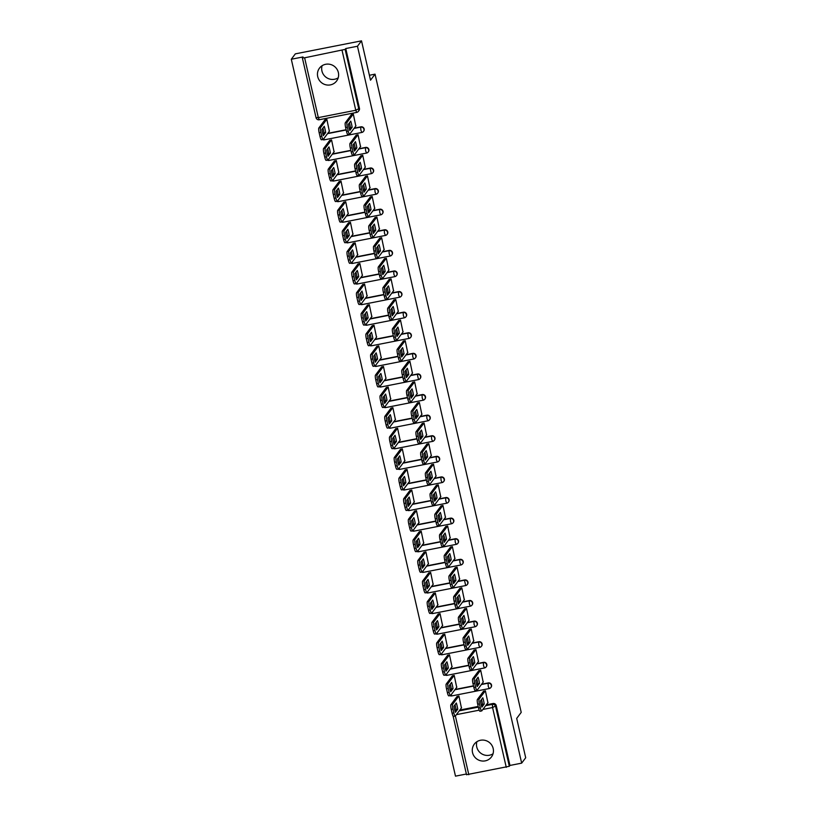 <?xml version="1.0" encoding="UTF-8"?>
<svg xmlns="http://www.w3.org/2000/svg" width="817" height="817" viewBox="0 0 817 817"><rect width="100%" height="100%" fill="white"/><g stroke="black" fill="none" stroke-linecap="round" stroke-linejoin="round"><path stroke-width="1.23" d="M323.736 138.727L324.38 139.819L361.829 132.456A2.747 2.747 0 0 0 363.504 131.414L363.718 131.108A2.747 2.665 -143.1 0 0 360.92 126.829L360.695 127.125A2.747 2.665 36.9 0 1 363.504 131.414A2.747 2.665 36.9 0 1 361.911 132.405L360.9 130.301L360.695 127.125L354.016 128.432M328.454 159.325L329.098 160.418L366.547 153.055A2.747 2.747 0 0 0 368.212 152.003L368.436 151.707A2.747 2.665 -143.1 0 0 365.638 147.417L365.413 147.714A2.747 2.665 36.9 0 1 368.212 152.003A2.747 2.665 36.9 0 1 366.629 153.004L365.618 150.9L365.413 147.714L358.734 149.031M333.173 179.924L333.816 181.006L371.265 173.653A2.747 2.747 0 0 0 372.93 172.601L373.155 172.305A2.747 2.665 -143.1 0 0 370.356 168.016L370.132 168.312A2.747 2.665 36.9 0 1 372.93 172.601A2.747 2.665 36.9 0 1 371.337 173.592L370.132 168.312L363.453 169.63M337.891 200.512L338.534 201.605L375.983 194.242A2.747 2.747 0 0 0 377.648 193.2L377.873 192.904A2.747 2.665 -143.1 0 0 375.074 188.615L374.85 188.911A2.747 2.665 36.9 0 1 377.648 193.2A2.747 2.665 36.9 0 1 376.055 194.191L375.044 192.097L374.85 188.911L368.171 190.228M342.609 221.111L343.252 222.204L380.702 214.84A2.747 2.747 0 0 0 382.366 213.799L382.591 213.492A2.747 2.665 -143.1 0 0 379.793 209.213L379.568 209.509A2.747 2.665 36.9 0 1 382.366 213.799A2.747 2.665 36.9 0 1 380.773 214.789L379.762 212.686L379.568 209.509L372.889 210.817M347.317 241.709L347.96 242.802L385.42 235.439A2.747 2.747 0 0 0 387.084 234.387L387.309 234.091A2.747 2.665 -143.1 0 0 384.511 229.802L384.286 230.108A2.747 2.665 36.9 0 1 387.084 234.387A2.747 2.665 36.9 0 1 385.491 235.388L384.48 233.284L384.286 230.108L377.607 231.415M352.035 262.308L352.678 263.391L390.138 256.038A2.747 2.747 0 0 0 391.803 254.986L392.027 254.69A2.747 2.665 -143.1 0 0 389.229 250.4L389.004 250.696A2.747 2.665 36.9 0 1 391.803 254.986A2.747 2.665 36.9 0 1 390.209 255.976L389.198 253.883L389.004 250.696L382.325 252.014M356.753 282.907L357.397 283.989L394.856 276.626A2.747 2.747 0 0 0 396.521 275.584L396.745 275.288A2.747 2.665 -143.1 0 0 393.937 270.999L393.723 271.295A2.747 2.665 36.9 0 1 396.521 275.584A2.747 2.665 36.9 0 1 394.928 276.575L393.917 274.481L393.723 271.295L387.044 272.612M361.471 303.495L362.115 304.588L399.574 297.225A2.747 2.747 0 0 0 401.239 296.183L401.464 295.877A2.747 2.665 -143.1 0 0 398.655 291.598L398.43 291.894A2.747 2.665 36.9 0 1 401.239 296.183A2.747 2.665 36.9 0 1 399.646 297.174L398.635 295.07L398.43 291.894L391.762 293.201M366.19 324.094L366.833 325.186L404.282 317.823A2.747 2.747 0 0 0 405.957 316.771L406.182 316.475A2.747 2.665 -143.1 0 0 403.373 312.186L403.149 312.492A2.747 2.665 36.9 0 1 405.957 316.771A2.747 2.665 36.9 0 1 404.364 317.772L403.353 315.668L403.149 312.492L396.47 313.799M370.908 344.692L371.551 345.785L409 338.422A2.747 2.747 0 0 0 410.675 337.37L410.89 337.074A2.747 2.665 -143.1 0 0 408.091 332.785L407.867 333.081A2.747 2.665 36.9 0 1 410.675 337.37A2.747 2.665 36.9 0 1 409.082 338.361L408.071 336.267L407.867 333.081L401.188 334.398M375.626 365.291L376.269 366.373L413.719 359.01A2.747 2.747 0 0 0 415.383 357.969L415.608 357.672A2.747 2.665 -143.1 0 0 412.81 353.383L412.585 353.679A2.747 2.665 36.9 0 1 415.383 357.969A2.747 2.665 36.9 0 1 413.8 358.959L412.789 356.866L412.585 353.679L405.906 354.997M380.344 385.879L380.988 386.972L418.437 379.609A2.747 2.747 0 0 0 420.101 378.567L420.326 378.261A2.747 2.665 -143.1 0 0 417.528 373.982L417.303 374.278A2.747 2.665 36.9 0 1 420.101 378.567A2.747 2.665 36.9 0 1 418.508 379.558L417.303 374.278L410.624 375.585M385.062 406.478L385.706 407.571L423.155 400.207A2.747 2.747 0 0 0 424.82 399.156L425.044 398.859A2.747 2.665 -143.1 0 0 422.246 394.57L422.021 394.877A2.747 2.665 36.9 0 1 424.82 399.156A2.747 2.665 36.9 0 1 423.226 400.156L422.215 398.053L422.021 394.877L415.342 396.184M389.78 427.077L390.424 428.169L427.873 420.806A2.747 2.747 0 0 0 429.538 419.754L429.762 419.458A2.747 2.665 -143.1 0 0 426.964 415.169L426.74 415.465A2.747 2.665 36.9 0 1 429.538 419.754A2.747 2.665 36.9 0 1 427.945 420.745L426.934 418.651L426.74 415.465L420.061 416.782M394.488 447.675L395.132 448.758L432.591 441.394A2.747 2.747 0 0 0 434.256 440.353L434.481 440.057A2.747 2.665 -143.1 0 0 431.682 435.767L431.458 436.064A2.747 2.665 36.9 0 1 434.256 440.353A2.747 2.665 36.9 0 1 432.663 441.343L431.652 439.25L431.458 436.064L424.779 437.381M399.207 468.264L399.85 469.356L437.309 461.993A2.747 2.747 0 0 0 438.974 460.951L439.199 460.645A2.747 2.665 -143.1 0 0 436.39 456.366L436.176 456.662A2.747 2.665 36.9 0 1 438.974 460.951A2.747 2.665 36.9 0 1 437.381 461.942L436.37 459.838L436.176 456.662L429.497 457.969M403.925 488.862L404.568 489.955L442.028 482.592A2.747 2.747 0 0 0 443.692 481.54L443.917 481.244A2.747 2.665 -143.1 0 0 441.109 476.954L440.894 477.261A2.747 2.665 36.9 0 1 443.692 481.54A2.747 2.665 36.9 0 1 442.099 482.541L441.088 480.437L440.894 477.261L434.215 478.568M408.643 509.461L409.286 510.554L446.746 503.19A2.747 2.747 0 0 0 448.41 502.138L448.635 501.842A2.747 2.665 -143.1 0 0 445.827 497.553L445.602 497.849A2.747 2.665 36.9 0 1 448.41 502.138A2.747 2.665 36.9 0 1 446.817 503.139L445.806 501.035L445.602 497.849L438.933 499.167M413.361 530.059L414.005 531.142L451.454 523.779A2.747 2.747 0 0 0 453.129 522.737L453.353 522.441A2.747 2.665 -143.1 0 0 450.545 518.152L450.32 518.448A2.747 2.665 36.9 0 1 453.129 522.737A2.747 2.665 36.9 0 1 451.535 523.728L450.524 521.634L450.32 518.448L443.641 519.765M418.079 550.648L418.723 551.741L456.172 544.377A2.747 2.747 0 0 0 457.847 543.336L458.061 543.039A2.747 2.665 -143.1 0 0 455.263 538.75L455.038 539.046A2.747 2.665 36.9 0 1 457.847 543.336A2.747 2.665 36.9 0 1 456.254 544.326L455.243 542.233L455.038 539.046L448.359 540.354M422.798 571.246L423.441 572.339L460.89 564.976A2.747 2.747 0 0 0 462.555 563.924L462.779 563.628A2.747 2.665 -143.1 0 0 459.981 559.349L459.757 559.645A2.747 2.665 36.9 0 1 462.555 563.924A2.747 2.665 36.9 0 1 460.972 564.925L459.961 562.821L459.757 559.645L453.078 560.952M427.516 591.845L428.159 592.938L465.608 585.575A2.747 2.747 0 0 0 467.273 584.523L467.498 584.226A2.747 2.665 -143.1 0 0 464.699 579.937L464.475 580.233A2.747 2.665 36.9 0 1 467.273 584.523A2.747 2.665 36.9 0 1 465.68 585.523L464.475 580.233L457.796 581.551M432.234 612.444L432.877 613.526L470.326 606.173A2.747 2.747 0 0 0 471.991 605.121L472.216 604.825A2.747 2.665 -143.1 0 0 469.418 600.536L469.193 600.832A2.747 2.665 36.9 0 1 471.991 605.121A2.747 2.665 36.9 0 1 470.398 606.112L469.387 604.018L469.193 600.832L462.514 602.149M436.952 633.032L437.595 634.125L475.045 626.762A2.747 2.747 0 0 0 476.709 625.72L476.934 625.424A2.747 2.665 -143.1 0 0 474.136 621.134L473.911 621.431A2.747 2.665 36.9 0 1 476.709 625.72A2.747 2.665 36.9 0 1 475.116 626.71L474.105 624.617L473.911 621.431L467.232 622.738M441.66 653.631L442.303 654.723L479.763 647.36A2.747 2.747 0 0 0 481.427 646.308L481.652 646.012A2.747 2.665 -143.1 0 0 478.854 641.733L478.629 642.029A2.747 2.665 36.9 0 1 481.427 646.308A2.747 2.665 36.9 0 1 479.834 647.309L478.823 645.205L478.629 642.029L471.95 643.336M446.378 674.229L447.022 675.322L484.481 667.959A2.747 2.747 0 0 0 486.146 666.907L486.37 666.611A2.747 2.665 -143.1 0 0 483.562 662.321L483.347 662.618A2.747 2.665 36.9 0 1 486.146 666.907A2.747 2.665 36.9 0 1 484.552 667.908L483.541 665.804L483.347 662.618L476.668 663.935M451.096 694.828L451.74 695.91L489.199 688.557A2.747 2.747 0 0 0 490.864 687.505L491.088 687.209A2.747 2.665 -143.1 0 0 488.28 682.92L488.066 683.216A2.747 2.665 36.9 0 1 490.864 687.505A2.747 2.665 36.9 0 1 489.271 688.496L488.26 686.403L488.066 683.216L481.387 684.534M472.532 752.59A10.703 10.376 -143.1 0 0 491.425 756.981A10.703 10.376 -143.1 0 0 484.981 740.345A10.703 10.376 -143.1 0 0 472.532 752.59M476.903 741.703A10.703 10.376 -143.1 0 0 493.029 753.785M317.711 76.614A10.703 10.376 -143.1 0 0 336.604 81.006A10.703 10.376 -143.1 0 0 330.16 64.369A10.703 10.376 -143.1 0 0 317.711 76.614M322.092 65.728A10.703 10.376 -143.1 0 0 338.207 77.809M361.512 40.85L370.52 80.199L375.044 74.153L521.215 712.373L516.691 718.409L525.699 757.757L521.665 763.139L357.468 46.242L361.512 40.85L295.335 53.861L291.301 59.243L455.488 776.15L466.374 774.016M291.301 59.243L303.015 56.945L302.351 57.874L304.618 57.803L345.131 49.377L358.826 109.192A2.747 2.665 36.9 0 1 356.784 112.348L356.712 112.399A2.747 2.747 0 0 0 358.377 111.357L359.01 110.52A2.747 2.665 36.9 0 0 359.46 108.344L355.773 110.254L342.078 50.44M357.468 46.242L345.754 48.54L345.131 49.377M459.859 710.034L478.211 706.429M486.319 704.826L492.998 703.519L492.375 704.356A2.747 2.665 36.9 0 1 495.623 706.48L509.318 766.285L466.578 774.69M509.318 766.285L509.951 765.447L521.665 763.139M487.902 702.722L485.39 690.804L483.439 691.376M461.431 707.931L458.919 696.002L456.979 696.574M456.713 687.332L454.201 675.414L452.261 675.986M483.184 682.134L480.672 670.206L478.721 670.777M451.995 666.733L449.483 654.815L447.542 655.387M478.466 661.535L475.954 649.607L474.013 650.179M447.277 646.145L444.765 634.217L442.824 634.789M473.748 640.937L471.235 629.019L469.295 629.59M442.559 625.546L440.046 613.618L438.106 614.19M469.029 620.338L466.517 608.42L464.577 608.992M437.851 604.948L435.328 593.03L433.388 593.591M464.311 599.749L461.799 587.821L459.859 588.393M433.133 584.349L430.62 572.431L428.67 573.003M459.593 579.151L457.081 567.223L455.14 567.795M428.414 563.761L425.902 551.832L423.952 552.404M454.885 558.552L452.363 546.634L450.422 547.206M423.696 543.162L421.184 531.234L419.233 531.806M450.167 537.954L447.655 526.036L445.704 526.608M418.978 522.563L416.466 510.635L414.525 511.207M445.449 517.365L442.937 505.437L440.986 506.009M414.26 501.965L411.748 490.047L409.807 490.619M440.731 496.767L438.218 484.838L436.268 485.41M409.542 481.366L407.029 469.448L405.089 470.02M436.012 476.168L433.5 464.25L431.56 464.812M404.823 460.778L402.311 448.85L400.371 449.421M431.294 455.569L428.782 443.651L426.842 444.223M400.105 440.179L397.593 428.251L395.653 428.823M426.576 434.981L424.064 423.053L422.123 423.625M395.387 419.581L392.875 407.663L390.935 408.234M421.858 414.382L419.346 402.454L417.405 403.026M390.679 398.982L388.157 387.064L386.216 387.636M417.14 393.784L414.627 381.856L412.687 382.427M385.961 378.394L383.449 366.465L381.498 367.037M412.422 373.185L409.909 361.267L407.969 361.839M381.243 357.795L378.731 345.867L376.78 346.439M407.714 352.587L405.191 340.669L403.251 341.24M376.525 337.196L374.012 325.278L372.062 325.85M402.995 331.998L400.483 320.07L398.533 320.642M371.806 316.598L369.294 304.68L367.354 305.252M398.277 311.4L395.765 299.471L393.814 300.043M367.088 296.009L364.576 284.081L362.636 284.653M393.559 290.801L391.047 278.883L389.096 279.455M362.37 275.411L359.858 263.483L357.917 264.054M388.841 270.202L386.329 258.284L384.388 258.856M357.652 254.812L355.14 242.894L353.199 243.466M384.123 249.614L381.61 237.686L379.67 238.258M352.934 234.213L350.422 222.295L348.481 222.867M379.405 229.015L376.892 217.087L374.952 217.659M348.216 213.625L345.703 201.697L343.763 202.269M374.686 208.417L372.174 196.499L370.234 197.071M343.508 193.026L340.985 181.098L339.045 181.67M369.968 187.818L367.456 175.9L365.516 176.472M338.789 172.428L336.277 160.51L334.327 161.082M365.25 167.23L362.738 155.301L360.797 155.873M334.071 151.829L331.559 139.911L329.608 140.483M360.542 146.631L358.02 134.703L356.079 135.275M329.353 131.241L326.841 119.313L324.89 119.885M355.824 126.032L353.312 114.114L351.361 114.686M327.77 133.345L346.122 129.729M354.241 128.136L360.92 126.829M332.488 153.933L350.84 150.328M358.959 148.735L365.638 147.417M337.207 174.532L355.558 170.927M363.677 169.333L370.356 168.016M341.925 195.13L360.277 191.525M368.396 189.922L375.074 188.615M346.643 215.729L364.995 212.114M373.114 210.52L379.793 209.213M351.361 236.317L369.713 232.712M377.832 231.119L384.511 229.802M356.079 256.916L374.431 253.311M382.55 251.718L389.229 250.4M360.797 277.514L379.149 273.909M387.268 272.306L393.937 270.999M365.516 298.113L383.867 294.498M391.976 292.905L398.655 291.598M370.234 318.701L388.575 315.096M396.694 313.503L403.373 312.186M374.942 339.3L393.294 335.695M401.413 334.102L408.091 332.785M379.66 359.899L398.012 356.294M406.131 354.69L412.81 353.383M384.378 380.497L402.73 376.882M410.849 375.289L417.528 373.982M389.096 401.086L407.448 397.481M415.567 395.888L422.246 394.57M393.814 421.684L412.166 418.079M420.285 416.486L426.964 415.169M398.533 442.283L416.884 438.678M425.003 437.075L431.682 435.767M403.251 462.882L421.603 459.266M429.722 457.673L436.39 456.366M407.969 483.47L426.321 479.865M434.44 478.272L441.109 476.954M412.687 504.069L431.039 500.464M439.148 498.87L445.827 497.553M417.405 524.667L435.747 521.062M443.866 519.469L450.545 518.152M422.113 545.266L440.465 541.661M448.584 540.057L455.263 538.75M426.831 565.854L445.183 562.249M453.302 560.656L459.981 559.349M431.55 586.453L449.901 582.848M458.02 581.255L464.699 579.937M436.268 607.051L454.62 603.446M462.739 601.853L469.418 600.536M440.986 627.65L459.338 624.045M467.457 622.442L474.136 621.134M445.704 648.249L464.056 644.633M472.175 643.04L478.854 641.733M450.422 668.837L468.774 665.232M476.893 663.639L483.562 662.321M455.14 689.436L473.492 685.831M481.611 684.237L488.28 682.92M369.386 75.266L375.044 74.153M345.754 48.54L359.46 108.344M509.951 765.447L496.256 705.633A2.747 2.665 -143.1 0 0 492.998 703.519M481.499 699.546A8.579 1.593 -101.1 0 1 482.51 704.346L481.468 705.735M480.09 711.188A4.116 0.766 -101.1 0 1 479.977 711.27A4.116 0.766 -101.1 0 1 478.578 708.043L477.7 704.213A4.116 0.766 -101.1 0 1 477.404 699.434L483.613 691.151M484.226 704.009A8.579 1.593 -101.1 0 0 482.806 697.8L480.457 700.935A8.579 1.593 -101.1 0 0 481.877 707.144L484.226 704.009L482.51 704.346M485.329 690.814L479.119 699.097A4.116 0.766 78.9 0 0 479.416 703.876L480.294 707.706A4.116 0.766 78.9 0 0 481.703 710.933A4.116 0.766 78.9 0 0 481.816 710.851L488.066 702.508M456.335 702.998L453.986 706.133A8.579 1.593 78.9 0 0 455.406 712.342L457.765 709.207A8.579 1.593 78.9 0 0 456.335 702.998M458.858 696.013L452.649 704.305A4.116 0.766 78.9 0 0 452.955 709.074L453.823 712.904A4.116 0.766 78.9 0 0 455.232 716.131A4.116 0.766 78.9 0 0 455.345 716.049L461.595 707.706M455.028 704.744A8.579 1.593 78.9 0 1 456.039 709.544L454.998 710.933M453.619 716.386A4.116 0.766 -101.1 0 1 453.506 716.468A4.116 0.766 -101.1 0 1 452.107 713.241L451.229 709.411A4.116 0.766 -101.1 0 1 450.933 704.642L452.649 704.305M457.142 696.36L450.933 704.642M456.039 709.544L457.765 709.207M476.781 678.947A8.579 1.593 -101.1 0 1 477.792 683.747L476.75 685.136M475.371 690.59A4.116 0.766 -101.1 0 1 475.259 690.671A4.116 0.766 -101.1 0 1 473.86 687.444L472.982 683.615A4.116 0.766 -101.1 0 1 472.686 678.845L478.895 670.553M479.508 683.41A8.579 1.593 -101.1 0 0 478.088 677.201L475.739 680.336A8.579 1.593 -101.1 0 0 477.159 686.546L479.508 683.41L477.792 683.747M480.61 670.216L474.401 678.498A4.116 0.766 78.9 0 0 474.697 683.278L475.576 687.107A4.116 0.766 78.9 0 0 476.985 690.334A4.116 0.766 78.9 0 0 477.097 690.253L483.347 681.909M472.063 658.349A8.579 1.593 -101.1 0 1 473.074 663.149L472.032 664.538M470.653 669.991A4.116 0.766 -101.1 0 1 470.541 670.073A4.116 0.766 -101.1 0 1 469.142 666.846L468.264 663.016A4.116 0.766 -101.1 0 1 467.967 658.247L474.177 649.964M474.8 662.812A8.579 1.593 -101.1 0 0 473.37 656.602L471.021 659.748A8.579 1.593 -101.1 0 0 472.44 665.947L474.8 662.812L473.074 663.149M475.892 649.617L469.683 657.91A4.116 0.766 78.9 0 0 469.989 662.679L470.858 666.509A4.116 0.766 78.9 0 0 472.267 669.736A4.116 0.766 78.9 0 0 472.379 669.654L478.629 661.31M451.627 682.409L449.268 685.545A8.579 1.593 78.9 0 0 450.698 691.744L453.047 688.608A8.579 1.593 78.9 0 0 451.627 682.409M454.14 675.424L447.93 683.706A4.116 0.766 78.9 0 0 448.237 688.476L449.115 692.305A4.116 0.766 78.9 0 0 450.514 695.533A4.116 0.766 78.9 0 0 450.627 695.461L456.877 687.107M450.31 684.156A8.579 1.593 78.9 0 1 451.321 688.945L450.279 690.345M448.901 695.798A4.116 0.766 -101.1 0 1 448.788 695.87A4.116 0.766 -101.1 0 1 447.389 692.642L446.511 688.813A4.116 0.766 -101.1 0 1 446.215 684.043L447.93 683.706M452.424 675.761L446.215 684.043M451.321 688.945L453.047 688.608M446.909 661.811L444.55 664.946A8.579 1.593 78.9 0 0 445.98 671.155L448.329 668.01A8.579 1.593 78.9 0 0 446.909 661.811M449.432 654.826L443.222 663.108A4.116 0.766 78.9 0 0 443.519 667.887L444.397 671.707A4.116 0.766 78.9 0 0 445.796 674.944A4.116 0.766 78.9 0 0 445.908 674.862L452.169 666.519M445.602 663.557A8.579 1.593 78.9 0 1 446.603 668.357L445.561 669.746M444.193 675.199A4.116 0.766 -101.1 0 1 444.08 675.281A4.116 0.766 -101.1 0 1 442.671 672.054L441.793 668.224A4.116 0.766 -101.1 0 1 441.497 663.445L443.222 663.108M447.706 655.163L441.497 663.445M446.603 668.357L448.329 668.01M467.344 637.76A8.579 1.593 -101.1 0 1 468.355 642.55L467.314 643.949M465.935 649.403A4.116 0.766 -101.1 0 1 465.823 649.474A4.116 0.766 -101.1 0 1 464.424 646.247L463.545 642.417A4.116 0.766 -101.1 0 1 463.249 637.648L469.458 629.366M470.081 642.213A8.579 1.593 -101.1 0 0 468.662 636.014L466.303 639.149A8.579 1.593 -101.1 0 0 467.722 645.348L470.081 642.213L468.355 642.55M471.174 629.029L464.965 637.311A4.116 0.766 78.9 0 0 465.271 642.08L466.15 645.91A4.116 0.766 78.9 0 0 467.549 649.137A4.116 0.766 78.9 0 0 467.661 649.066L473.911 640.712M462.636 617.162A8.579 1.593 -101.1 0 1 463.637 621.962L462.596 623.351M461.227 628.804A4.116 0.766 -101.1 0 1 461.115 628.886A4.116 0.766 -101.1 0 1 459.705 625.659L458.827 621.829A4.116 0.766 -101.1 0 1 458.531 617.049L464.74 608.767M465.363 621.625A8.579 1.593 -101.1 0 0 463.944 615.415L461.585 618.551A8.579 1.593 -101.1 0 0 463.014 624.76L465.363 621.625L463.637 621.962M466.466 608.43L460.257 616.712A4.116 0.766 78.9 0 0 460.553 621.492L461.431 625.322A4.116 0.766 78.9 0 0 462.83 628.549A4.116 0.766 78.9 0 0 462.943 628.467L469.203 620.123M457.918 596.563A8.579 1.593 -101.1 0 1 458.919 601.363L457.877 602.752M456.509 608.205A4.116 0.766 -101.1 0 1 456.397 608.287A4.116 0.766 -101.1 0 1 454.987 605.06L454.109 601.23A4.116 0.766 -101.1 0 1 453.813 596.461L460.022 588.169M460.645 601.026A8.579 1.593 -101.1 0 0 459.225 594.817L456.877 597.952A8.579 1.593 -101.1 0 0 458.296 604.161L460.645 601.026L458.919 601.363M461.748 587.832L455.539 596.114A4.116 0.766 78.9 0 0 455.835 600.893L456.713 604.723A4.116 0.766 78.9 0 0 458.112 607.95A4.116 0.766 78.9 0 0 458.225 607.868L464.485 599.525M442.191 641.212L439.842 644.347A8.579 1.593 78.9 0 0 441.262 650.557L443.611 647.421A8.579 1.593 78.9 0 0 442.191 641.212M444.714 634.227L438.504 642.509A4.116 0.766 78.9 0 0 438.8 647.289L439.679 651.118A4.116 0.766 78.9 0 0 441.078 654.346A4.116 0.766 78.9 0 0 441.19 654.264L447.45 645.92M440.884 642.959A8.579 1.593 78.9 0 1 441.885 647.758L440.843 649.147M439.475 654.601A4.116 0.766 -101.1 0 1 439.362 654.683A4.116 0.766 -101.1 0 1 437.953 651.455L437.075 647.626A4.116 0.766 -101.1 0 1 436.778 642.856L438.504 642.509M442.988 634.564L436.778 642.856M441.885 647.758L443.611 647.421M437.473 620.614L435.124 623.749A8.579 1.593 78.9 0 0 436.544 629.958L438.892 626.823A8.579 1.593 78.9 0 0 437.473 620.614M439.995 613.628L433.786 621.921A4.116 0.766 78.9 0 0 434.082 626.69L434.961 630.52A4.116 0.766 78.9 0 0 436.36 633.747A4.116 0.766 78.9 0 0 436.472 633.665L442.732 625.322M436.166 622.36A8.579 1.593 78.9 0 1 437.177 627.16L436.125 628.549M434.756 634.002A4.116 0.766 -101.1 0 1 434.644 634.084A4.116 0.766 -101.1 0 1 433.235 630.857L432.356 627.027A4.116 0.766 -101.1 0 1 432.06 622.258L433.786 621.921M438.269 613.965L432.06 622.258M437.177 627.16L438.892 626.823M432.755 600.025L430.406 603.16A8.579 1.593 78.9 0 0 431.825 609.359L434.174 606.224A8.579 1.593 78.9 0 0 432.755 600.025M435.277 593.04L429.068 601.322A4.116 0.766 78.9 0 0 429.364 606.091L430.242 609.921A4.116 0.766 78.9 0 0 431.642 613.148A4.116 0.766 78.9 0 0 431.754 613.067L438.014 604.723M431.447 601.761A8.579 1.593 78.9 0 1 432.459 606.561L431.417 607.95M430.038 613.414A4.116 0.766 -101.1 0 1 429.926 613.485A4.116 0.766 -101.1 0 1 428.517 610.258L427.648 606.428A4.116 0.766 -101.1 0 1 427.342 601.659L429.068 601.322M433.551 593.377L427.342 601.659M432.459 606.561L434.174 606.224M453.2 575.965A8.579 1.593 -101.1 0 1 454.201 580.764L453.159 582.153M451.791 587.607A4.116 0.766 -101.1 0 1 451.678 587.689A4.116 0.766 -101.1 0 1 450.269 584.461L449.391 580.632A4.116 0.766 -101.1 0 1 449.095 575.862L455.304 567.58M455.927 580.427A8.579 1.593 -101.1 0 0 454.507 574.218L452.158 577.353A8.579 1.593 -101.1 0 0 453.578 583.563L455.927 580.427L454.201 580.764M457.03 567.233L450.821 575.525A4.116 0.766 78.9 0 0 451.117 580.295L451.995 584.124A4.116 0.766 78.9 0 0 453.394 587.352A4.116 0.766 78.9 0 0 453.506 587.27L459.767 578.926M428.037 579.427L425.688 582.562A8.579 1.593 78.9 0 0 427.107 588.771L429.456 585.626A8.579 1.593 78.9 0 0 428.037 579.427M430.559 572.441L424.35 580.724A4.116 0.766 78.9 0 0 424.646 585.503L425.524 589.323A4.116 0.766 78.9 0 0 426.923 592.56A4.116 0.766 78.9 0 0 427.036 592.478L433.296 584.135M426.729 581.173A8.579 1.593 78.9 0 1 427.74 585.973L426.699 587.362M425.32 592.815A4.116 0.766 -101.1 0 1 425.208 592.897A4.116 0.766 -101.1 0 1 423.809 589.67L422.93 585.84A4.116 0.766 -101.1 0 1 422.624 581.061L424.35 580.724M428.843 572.778L422.624 581.061M427.74 585.973L429.456 585.626M448.482 555.376A8.579 1.593 -101.1 0 1 449.493 560.166L448.451 561.565M447.073 567.018A4.116 0.766 -101.1 0 1 446.96 567.09A4.116 0.766 -101.1 0 1 445.551 563.863L444.683 560.033A4.116 0.766 -101.1 0 1 444.377 555.264L450.586 546.981M451.209 559.829A8.579 1.593 -101.1 0 0 449.789 553.63L447.44 556.765A8.579 1.593 -101.1 0 0 448.86 562.964L451.209 559.829L449.493 560.166M452.312 546.644L446.102 554.927A4.116 0.766 78.9 0 0 446.399 559.696L447.277 563.526A4.116 0.766 78.9 0 0 448.676 566.753A4.116 0.766 78.9 0 0 448.788 566.681L455.049 558.328M423.318 558.828L420.969 561.963A8.579 1.593 78.9 0 0 422.389 568.172L424.738 565.037A8.579 1.593 78.9 0 0 423.318 558.828M425.841 551.843L419.632 560.125A4.116 0.766 78.9 0 0 419.928 564.904L420.806 568.734A4.116 0.766 78.9 0 0 422.205 571.961A4.116 0.766 78.9 0 0 422.328 571.88L428.578 563.536M422.011 560.574A8.579 1.593 78.9 0 1 423.022 565.374L421.981 566.763M420.602 572.217A4.116 0.766 -101.1 0 1 420.489 572.298A4.116 0.766 -101.1 0 1 419.09 569.071L418.212 565.241A4.116 0.766 -101.1 0 1 417.916 560.462L419.632 560.125M424.125 552.18L417.916 560.462M423.022 565.374L424.738 565.037M443.764 534.778A8.579 1.593 -101.1 0 1 444.775 539.577L443.733 540.966M442.354 546.42A4.116 0.766 -101.1 0 1 442.242 546.502A4.116 0.766 -101.1 0 1 440.843 543.274L439.965 539.445A4.116 0.766 -101.1 0 1 439.658 534.665L445.878 526.383M446.49 539.23A8.579 1.593 -101.1 0 0 445.071 533.031L442.722 536.166A8.579 1.593 -101.1 0 0 444.142 542.376L446.49 539.23L444.775 539.577M447.593 526.046L441.384 534.328A4.116 0.766 78.9 0 0 441.68 539.108L442.559 542.927A4.116 0.766 78.9 0 0 443.958 546.164A4.116 0.766 78.9 0 0 444.07 546.083L450.33 537.739M418.6 538.229L416.251 541.365A8.579 1.593 78.9 0 0 417.671 547.574L420.02 544.439A8.579 1.593 78.9 0 0 418.6 538.229M421.123 531.244L414.913 539.537A4.116 0.766 78.9 0 0 415.21 544.306L416.088 548.136A4.116 0.766 78.9 0 0 417.497 551.363A4.116 0.766 78.9 0 0 417.61 551.281L423.86 542.937M417.293 539.976A8.579 1.593 78.9 0 1 418.304 544.776L417.262 546.164M415.884 551.618A4.116 0.766 -101.1 0 1 415.771 551.7A4.116 0.766 -101.1 0 1 414.372 548.473L413.494 544.643A4.116 0.766 -101.1 0 1 413.198 539.874L414.913 539.537M419.407 531.581L413.198 539.874M418.304 544.776L420.02 544.439M439.046 514.179A8.579 1.593 -101.1 0 1 440.057 518.979L439.015 520.368M437.636 525.821A4.116 0.766 -101.1 0 1 437.524 525.903A4.116 0.766 -101.1 0 1 436.125 522.676L435.247 518.846A4.116 0.766 -101.1 0 1 434.95 514.077L441.16 505.784M441.772 518.642A8.579 1.593 -101.1 0 0 440.353 512.433L438.004 515.568A8.579 1.593 -101.1 0 0 439.423 521.777L441.772 518.642L440.057 518.979M442.875 505.447L436.666 513.73A4.116 0.766 78.9 0 0 436.962 518.509L437.841 522.339A4.116 0.766 78.9 0 0 439.24 525.566A4.116 0.766 78.9 0 0 439.362 525.484L445.612 517.141M413.882 517.641L411.533 520.776A8.579 1.593 78.9 0 0 412.953 526.975L415.302 523.84A8.579 1.593 78.9 0 0 413.882 517.641M416.404 510.656L410.195 518.938A4.116 0.766 78.9 0 0 410.491 523.707L411.37 527.537A4.116 0.766 78.9 0 0 412.779 530.764A4.116 0.766 78.9 0 0 412.891 530.682L419.141 522.339M412.575 519.377A8.579 1.593 78.9 0 1 413.586 524.177L412.544 525.566M411.165 531.03A4.116 0.766 -101.1 0 1 411.053 531.101A4.116 0.766 -101.1 0 1 409.654 527.874L408.776 524.044A4.116 0.766 -101.1 0 1 408.48 519.275L410.195 518.938M414.689 510.993L408.48 519.275M413.586 524.177L415.302 523.84M434.327 493.58A8.579 1.593 -101.1 0 1 435.338 498.38L434.297 499.769M432.918 505.223A4.116 0.766 -101.1 0 1 432.806 505.304A4.116 0.766 -101.1 0 1 431.407 502.077L430.528 498.247A4.116 0.766 -101.1 0 1 430.232 493.478L436.441 485.186M437.054 498.043A8.579 1.593 -101.1 0 0 435.635 491.834L433.286 494.969A8.579 1.593 -101.1 0 0 434.705 501.178L437.054 498.043L435.338 498.38M438.157 484.849L431.948 493.141A4.116 0.766 78.9 0 0 432.244 497.91L433.122 501.74A4.116 0.766 78.9 0 0 434.532 504.967A4.116 0.766 78.9 0 0 434.644 504.886L440.894 496.542M409.164 497.042L406.815 500.178A8.579 1.593 78.9 0 0 408.234 506.377L410.594 503.241A8.579 1.593 78.9 0 0 409.164 497.042M411.686 490.057L405.477 498.339A4.116 0.766 78.9 0 0 405.783 503.109L406.652 506.938A4.116 0.766 78.9 0 0 408.061 510.165A4.116 0.766 78.9 0 0 408.173 510.094L414.423 501.74M407.857 498.789A8.579 1.593 78.9 0 1 408.868 503.589L407.826 504.977M406.447 510.431A4.116 0.766 -101.1 0 1 406.335 510.513A4.116 0.766 -101.1 0 1 404.936 507.286L404.058 503.456A4.116 0.766 -101.1 0 1 403.761 498.676L405.477 498.339M409.971 490.394L403.761 498.676M408.868 503.589L410.594 503.241M429.609 472.982A8.579 1.593 -101.1 0 1 430.62 477.782L429.579 479.171M428.2 484.634A4.116 0.766 -101.1 0 1 428.088 484.706A4.116 0.766 -101.1 0 1 426.688 481.479L425.81 477.649A4.116 0.766 -101.1 0 1 425.514 472.88L431.723 464.597M432.336 477.445A8.579 1.593 -101.1 0 0 430.916 471.246L428.568 474.381A8.579 1.593 -101.1 0 0 429.987 480.58L432.336 477.445L430.62 477.782M433.439 464.26L427.23 472.543A4.116 0.766 78.9 0 0 427.526 477.312L428.404 481.142A4.116 0.766 78.9 0 0 429.813 484.369A4.116 0.766 78.9 0 0 429.926 484.287L436.176 475.943M404.456 476.444L402.097 479.579A8.579 1.593 78.9 0 0 403.527 485.788L405.875 482.653A8.579 1.593 78.9 0 0 404.456 476.444M406.968 469.458L400.759 477.741A4.116 0.766 78.9 0 0 401.065 482.52L401.944 486.35A4.116 0.766 78.9 0 0 403.343 489.577A4.116 0.766 78.9 0 0 403.455 489.495L409.705 481.152M403.138 478.19A8.579 1.593 78.9 0 1 404.149 482.99L403.108 484.379M401.729 489.832A4.116 0.766 -101.1 0 1 401.617 489.914A4.116 0.766 -101.1 0 1 400.218 486.687L399.339 482.857A4.116 0.766 -101.1 0 1 399.043 478.078L400.759 477.741M405.252 469.795L399.043 478.078M404.149 482.99L405.875 482.653M424.891 452.393A8.579 1.593 -101.1 0 1 425.902 457.193L424.86 458.582M423.482 464.036A4.116 0.766 -101.1 0 1 423.369 464.117A4.116 0.766 -101.1 0 1 421.97 460.89L421.092 457.06A4.116 0.766 -101.1 0 1 420.796 452.281L427.005 443.999M427.628 456.846A8.579 1.593 -101.1 0 0 426.198 450.647L423.849 453.782A8.579 1.593 -101.1 0 0 425.269 459.991L427.628 456.846L425.902 457.193M428.721 443.662L422.512 451.944A4.116 0.766 78.9 0 0 422.818 456.723L423.686 460.543A4.116 0.766 78.9 0 0 425.095 463.78A4.116 0.766 78.9 0 0 425.208 463.699L431.458 455.355M399.738 455.845L397.379 458.98A8.579 1.593 78.9 0 0 398.808 465.19L401.157 462.054A8.579 1.593 78.9 0 0 399.738 455.845M402.26 448.86L396.051 457.152A4.116 0.766 78.9 0 0 396.347 461.922L397.225 465.751A4.116 0.766 78.9 0 0 398.625 468.978A4.116 0.766 78.9 0 0 398.737 468.897L404.997 460.553M398.43 457.591A8.579 1.593 78.9 0 1 399.431 462.391L398.39 463.78M397.021 469.234A4.116 0.766 -101.1 0 1 396.909 469.315A4.116 0.766 -101.1 0 1 395.499 466.088L394.621 462.259A4.116 0.766 -101.1 0 1 394.325 457.489L396.051 457.152M400.534 449.197L394.325 457.489M399.431 462.391L401.157 462.054M420.173 431.795A8.579 1.593 -101.1 0 1 421.184 436.595L420.142 437.983M418.764 443.437A4.116 0.766 -101.1 0 1 418.651 443.519A4.116 0.766 -101.1 0 1 417.252 440.292L416.374 436.462A4.116 0.766 -101.1 0 1 416.078 431.682L422.287 423.4M422.91 436.258A8.579 1.593 -101.1 0 0 421.49 430.048L419.131 433.184A8.579 1.593 -101.1 0 0 420.551 439.393L422.91 436.258L421.184 436.595M424.003 423.063L417.793 431.345A4.116 0.766 78.9 0 0 418.1 436.125L418.978 439.954A4.116 0.766 78.9 0 0 420.377 443.182A4.116 0.766 78.9 0 0 420.489 443.1L426.74 434.756M395.019 435.247L392.671 438.392A8.579 1.593 78.9 0 0 394.09 444.591L396.439 441.456A8.579 1.593 78.9 0 0 395.019 435.247M397.542 428.271L391.333 436.554A4.116 0.766 78.9 0 0 391.629 441.323L392.507 445.153A4.116 0.766 78.9 0 0 393.906 448.38A4.116 0.766 78.9 0 0 394.019 448.298L400.279 439.954M393.712 436.993A8.579 1.593 78.9 0 1 394.713 441.793L393.671 443.182M392.303 448.645A4.116 0.766 -101.1 0 1 392.191 448.717A4.116 0.766 -101.1 0 1 390.781 445.49L389.903 441.66A4.116 0.766 -101.1 0 1 389.607 436.891L391.333 436.554M395.816 428.608L389.607 436.891M394.713 441.793L396.439 441.456M415.465 411.196A8.579 1.593 -101.1 0 1 416.466 415.996L415.424 417.385M414.056 422.838A4.116 0.766 -101.1 0 1 413.943 422.92A4.116 0.766 -101.1 0 1 412.534 419.693L411.656 415.863A4.116 0.766 -101.1 0 1 411.36 411.094L417.569 402.801M418.192 415.659A8.579 1.593 -101.1 0 0 416.772 409.45L414.413 412.585A8.579 1.593 -101.1 0 0 415.843 418.794L418.192 415.659L416.466 415.996M419.295 402.464L413.085 410.757A4.116 0.766 78.9 0 0 413.382 415.526L414.26 419.356A4.116 0.766 78.9 0 0 415.659 422.583A4.116 0.766 78.9 0 0 415.771 422.501L422.032 414.158M390.301 414.658L387.952 417.793A8.579 1.593 78.9 0 0 389.372 423.992L391.721 420.857A8.579 1.593 78.9 0 0 390.301 414.658M392.824 407.673L386.615 415.955A4.116 0.766 78.9 0 0 386.911 420.724L387.789 424.554A4.116 0.766 78.9 0 0 389.188 427.781A4.116 0.766 78.9 0 0 389.3 427.71L395.561 419.356M388.994 416.404A8.579 1.593 78.9 0 1 390.005 421.194L388.953 422.593M387.585 428.047A4.116 0.766 -101.1 0 1 387.472 428.128A4.116 0.766 -101.1 0 1 386.063 424.891L385.185 421.072A4.116 0.766 -101.1 0 1 384.889 416.292L386.615 415.955M391.098 408.01L384.889 416.292M390.005 421.194L391.721 420.857M410.747 390.597A8.579 1.593 -101.1 0 1 411.748 395.397L410.706 396.786M409.337 402.25A4.116 0.766 -101.1 0 1 409.225 402.321A4.116 0.766 -101.1 0 1 407.816 399.094L406.937 395.265A4.116 0.766 -101.1 0 1 406.641 390.495L412.851 382.213M413.473 395.06A8.579 1.593 -101.1 0 0 412.054 388.861L409.705 391.997A8.579 1.593 -101.1 0 0 411.125 398.196L413.473 395.06L411.748 395.397M414.576 381.876L408.367 390.158A4.116 0.766 78.9 0 0 408.663 394.928L409.542 398.757A4.116 0.766 78.9 0 0 410.941 401.984A4.116 0.766 78.9 0 0 411.053 401.903L417.313 393.559M385.583 394.06L383.234 397.195A8.579 1.593 78.9 0 0 384.654 403.404L387.003 400.269A8.579 1.593 78.9 0 0 385.583 394.06M388.106 387.074L381.896 395.357A4.116 0.766 78.9 0 0 382.193 400.136L383.071 403.966A4.116 0.766 78.9 0 0 384.47 407.193A4.116 0.766 78.9 0 0 384.582 407.111L390.843 398.767M384.276 395.806A8.579 1.593 78.9 0 1 385.287 400.606L384.245 401.995M382.867 407.448A4.116 0.766 -101.1 0 1 382.754 407.53A4.116 0.766 -101.1 0 1 381.345 404.303L380.477 400.473A4.116 0.766 -101.1 0 1 380.171 395.694L381.896 395.357M386.38 387.411L380.171 395.694M385.287 400.606L387.003 400.269M406.029 370.009A8.579 1.593 -101.1 0 1 407.04 374.809L405.988 376.198M404.619 381.651A4.116 0.766 -101.1 0 1 404.507 381.733A4.116 0.766 -101.1 0 1 403.098 378.496L402.219 374.676A4.116 0.766 -101.1 0 1 401.923 369.897L408.132 361.614M408.755 374.462A8.579 1.593 -101.1 0 0 407.336 368.263L404.987 371.398A8.579 1.593 -101.1 0 0 406.406 377.597L408.755 374.462L407.04 374.809M409.858 361.277L403.649 369.56A4.116 0.766 78.9 0 0 403.945 374.329L404.823 378.159A4.116 0.766 78.9 0 0 406.223 381.386A4.116 0.766 78.9 0 0 406.335 381.314L412.595 372.96M380.865 373.461L378.516 376.596A8.579 1.593 78.9 0 0 379.936 382.805L382.285 379.67A8.579 1.593 78.9 0 0 380.865 373.461M383.387 366.476L377.178 374.768A4.116 0.766 78.9 0 0 377.474 379.537L378.353 383.367A4.116 0.766 78.9 0 0 379.752 386.594A4.116 0.766 78.9 0 0 379.864 386.512L386.124 378.169M379.558 375.207A8.579 1.593 78.9 0 1 380.569 380.007L379.527 381.396M378.148 386.85A4.116 0.766 -101.1 0 1 378.036 386.931A4.116 0.766 -101.1 0 1 376.637 383.704L375.759 379.874A4.116 0.766 -101.1 0 1 375.452 375.105L377.178 374.768M381.672 366.813L375.452 375.105M380.569 380.007L382.285 379.67M401.31 349.41A8.579 1.593 -101.1 0 1 402.321 354.21L401.28 355.599M399.901 361.053A4.116 0.766 -101.1 0 1 399.789 361.134A4.116 0.766 -101.1 0 1 398.379 357.907L397.511 354.078A4.116 0.766 -101.1 0 1 397.205 349.298L403.414 341.016M404.037 353.873A8.579 1.593 -101.1 0 0 402.618 347.664L400.269 350.799A8.579 1.593 -101.1 0 0 401.688 357.009L404.037 353.873L402.321 354.21M405.14 340.679L398.931 348.961A4.116 0.766 78.9 0 0 399.227 353.741L400.105 357.57A4.116 0.766 78.9 0 0 401.504 360.797A4.116 0.766 78.9 0 0 401.617 360.716L407.877 352.372M376.147 352.862L373.798 356.008A8.579 1.593 78.9 0 0 375.217 362.207L377.566 359.072A8.579 1.593 78.9 0 0 376.147 352.862M378.669 345.877L372.46 354.17A4.116 0.766 78.9 0 0 372.756 358.939L373.635 362.768A4.116 0.766 78.9 0 0 375.044 365.996A4.116 0.766 78.9 0 0 375.156 365.914L381.406 357.57M374.84 354.609A8.579 1.593 78.9 0 1 375.851 359.409L374.809 360.797M373.43 366.251A4.116 0.766 -101.1 0 1 373.318 366.333A4.116 0.766 -101.1 0 1 371.919 363.105L371.041 359.276A4.116 0.766 -101.1 0 1 370.744 354.507L372.46 354.17M376.954 346.224L370.744 354.507M375.851 359.409L377.566 359.072M396.592 328.812A8.579 1.593 -101.1 0 1 397.603 333.612L396.562 335.001M395.183 340.454A4.116 0.766 -101.1 0 1 395.071 340.536A4.116 0.766 -101.1 0 1 393.671 337.309L392.793 333.479A4.116 0.766 -101.1 0 1 392.487 328.71L398.706 320.417M399.319 333.275A8.579 1.593 -101.1 0 0 397.899 327.066L395.551 330.201A8.579 1.593 -101.1 0 0 396.97 336.41L399.319 333.275L397.603 333.612M400.422 320.08L394.213 328.373A4.116 0.766 78.9 0 0 394.509 333.142L395.387 336.972A4.116 0.766 78.9 0 0 396.786 340.199A4.116 0.766 78.9 0 0 396.899 340.117L403.159 331.773M371.429 332.274L369.08 335.409A8.579 1.593 78.9 0 0 370.499 341.608L372.848 338.473A8.579 1.593 78.9 0 0 371.429 332.274M373.951 325.289L367.742 333.571A4.116 0.766 78.9 0 0 368.038 338.34L368.916 342.17A4.116 0.766 78.9 0 0 370.326 345.397A4.116 0.766 78.9 0 0 370.438 345.325L376.688 336.972M370.121 334.02A8.579 1.593 78.9 0 1 371.132 338.81L370.091 340.209M368.712 345.662A4.116 0.766 -101.1 0 1 368.6 345.744A4.116 0.766 -101.1 0 1 367.201 342.507L366.322 338.687A4.116 0.766 -101.1 0 1 366.026 333.908L367.742 333.571M372.235 325.626L366.026 333.908M371.132 338.81L372.848 338.473M391.874 308.213A8.579 1.593 -101.1 0 1 392.885 313.013L391.843 314.402M390.465 319.866A4.116 0.766 -101.1 0 1 390.352 319.937A4.116 0.766 -101.1 0 1 388.953 316.71L388.075 312.88A4.116 0.766 -101.1 0 1 387.779 308.111L393.988 299.829M394.601 312.676A8.579 1.593 -101.1 0 0 393.181 306.467L390.832 309.612A8.579 1.593 -101.1 0 0 392.252 315.811L394.601 312.676L392.885 313.013M395.704 299.492L389.495 307.774A4.116 0.766 78.9 0 0 389.791 312.543L390.669 316.373A4.116 0.766 78.9 0 0 392.068 319.6A4.116 0.766 78.9 0 0 392.191 319.518L398.441 311.175M366.71 311.675L364.362 314.811A8.579 1.593 78.9 0 0 365.781 321.02L368.13 317.884A8.579 1.593 78.9 0 0 366.71 311.675M369.233 304.69L363.024 312.972A4.116 0.766 78.9 0 0 363.32 317.752L364.198 321.581A4.116 0.766 78.9 0 0 365.608 324.809A4.116 0.766 78.9 0 0 365.72 324.727L371.97 316.383M365.403 313.422A8.579 1.593 78.9 0 1 366.414 318.222L365.373 319.61M363.994 325.064A4.116 0.766 -101.1 0 1 363.882 325.146A4.116 0.766 -101.1 0 1 362.482 321.918L361.604 318.089A4.116 0.766 -101.1 0 1 361.308 313.309L363.024 312.972M367.517 305.027L361.308 313.309M366.414 318.222L368.13 317.884M387.156 287.625A8.579 1.593 -101.1 0 1 388.167 292.415L387.125 293.814M385.747 299.267A4.116 0.766 -101.1 0 1 385.634 299.349A4.116 0.766 -101.1 0 1 384.235 296.111L383.357 292.292A4.116 0.766 -101.1 0 1 383.061 287.513L389.27 279.23M389.883 292.077A8.579 1.593 -101.1 0 0 388.463 285.879L386.114 289.014A8.579 1.593 -101.1 0 0 387.534 295.213L389.883 292.077L388.167 292.415M390.986 278.893L384.776 287.175A4.116 0.766 78.9 0 0 385.073 291.945L385.951 295.774A4.116 0.766 78.9 0 0 387.36 299.002A4.116 0.766 78.9 0 0 387.472 298.93L393.723 290.576M361.992 291.077L359.643 294.212A8.579 1.593 78.9 0 0 361.063 300.421L363.422 297.286A8.579 1.593 78.9 0 0 361.992 291.077M364.515 284.091L358.306 292.384A4.116 0.766 78.9 0 0 358.612 297.153L359.48 300.983A4.116 0.766 78.9 0 0 360.889 304.21A4.116 0.766 78.9 0 0 361.002 304.128L367.252 295.785M360.685 292.823A8.579 1.593 78.9 0 1 361.696 297.623L360.654 299.012M359.276 304.465A4.116 0.766 -101.1 0 1 359.163 304.547A4.116 0.766 -101.1 0 1 357.764 301.32L356.886 297.49A4.116 0.766 -101.1 0 1 356.59 292.721L358.306 292.384M362.799 284.428L356.59 292.721M361.696 297.623L363.422 297.286M382.438 267.026A8.579 1.593 -101.1 0 1 383.449 271.826L382.407 273.215M381.028 278.668A4.116 0.766 -101.1 0 1 380.916 278.75A4.116 0.766 -101.1 0 1 379.517 275.523L378.639 271.693A4.116 0.766 -101.1 0 1 378.342 266.914L384.552 258.632M385.164 271.489A8.579 1.593 -101.1 0 0 383.745 265.28L381.396 268.415A8.579 1.593 -101.1 0 0 382.816 274.624L385.164 271.489L383.449 271.826M386.267 258.295L380.058 266.577A4.116 0.766 78.9 0 0 380.354 271.356L381.233 275.186A4.116 0.766 78.9 0 0 382.642 278.413A4.116 0.766 78.9 0 0 382.754 278.331L389.004 269.988M357.284 270.478L354.925 273.624A8.579 1.593 78.9 0 0 356.355 279.822L358.704 276.687A8.579 1.593 78.9 0 0 357.284 270.478M359.797 263.493L353.587 271.785A4.116 0.766 78.9 0 0 353.894 276.555L354.772 280.384A4.116 0.766 78.9 0 0 356.171 283.611A4.116 0.766 78.9 0 0 356.283 283.53L362.534 275.186M355.967 272.224A8.579 1.593 78.9 0 1 356.978 277.024L355.936 278.413M354.558 283.867A4.116 0.766 -101.1 0 1 354.445 283.948A4.116 0.766 -101.1 0 1 353.046 280.721L352.168 276.892A4.116 0.766 -101.1 0 1 351.872 272.122L353.587 271.785M358.081 263.84L351.872 272.122M356.978 277.024L358.704 276.687M377.72 246.428A8.579 1.593 -101.1 0 1 378.731 251.227L377.689 252.616M376.31 258.07A4.116 0.766 -101.1 0 1 376.198 258.152A4.116 0.766 -101.1 0 1 374.799 254.924L373.92 251.095A4.116 0.766 -101.1 0 1 373.624 246.325L379.834 238.033M380.456 250.89A8.579 1.593 -101.1 0 0 379.027 244.681L376.678 247.817A8.579 1.593 -101.1 0 0 378.097 254.026L380.456 250.89L378.731 251.227M381.549 237.696L375.34 245.988A4.116 0.766 78.9 0 0 375.646 250.758L376.514 254.587A4.116 0.766 78.9 0 0 377.924 257.815A4.116 0.766 78.9 0 0 378.036 257.733L384.286 249.389M352.566 249.89L350.207 253.025A8.579 1.593 78.9 0 0 351.637 259.224L353.986 256.089A8.579 1.593 78.9 0 0 352.566 249.89M355.089 242.904L348.879 251.187A4.116 0.766 78.9 0 0 349.176 255.956L350.054 259.786A4.116 0.766 78.9 0 0 351.453 263.013A4.116 0.766 78.9 0 0 351.565 262.941L357.826 254.587M351.259 251.636A8.579 1.593 78.9 0 1 352.26 256.426L351.218 257.825M349.85 263.278A4.116 0.766 -101.1 0 1 349.737 263.35A4.116 0.766 -101.1 0 1 348.328 260.123L347.45 256.293A4.116 0.766 -101.1 0 1 347.154 251.524L348.879 251.187M353.363 243.241L347.154 251.524M352.26 256.426L353.986 256.089M373.001 225.829A8.579 1.593 -101.1 0 1 374.012 230.629L372.971 232.018M371.592 237.471A4.116 0.766 -101.1 0 1 371.48 237.553A4.116 0.766 -101.1 0 1 370.081 234.326L369.202 230.496A4.116 0.766 -101.1 0 1 368.906 225.727L375.115 217.445M375.738 230.292A8.579 1.593 -101.1 0 0 374.319 224.083L371.96 227.228A8.579 1.593 -101.1 0 0 373.389 233.427L375.738 230.292L374.012 230.629M376.831 217.097L370.622 225.39A4.116 0.766 78.9 0 0 370.928 230.159L371.806 233.989A4.116 0.766 78.9 0 0 373.206 237.216A4.116 0.766 78.9 0 0 373.318 237.134L379.568 228.791M347.848 229.291L345.499 232.426A8.579 1.593 78.9 0 0 346.919 238.635L349.267 235.5A8.579 1.593 78.9 0 0 347.848 229.291M350.37 222.306L344.161 230.588A4.116 0.766 78.9 0 0 344.457 235.367L345.336 239.197A4.116 0.766 78.9 0 0 346.735 242.424A4.116 0.766 78.9 0 0 346.847 242.343L353.107 233.999M346.541 231.037A8.579 1.593 78.9 0 1 347.542 235.837L346.5 237.226M345.131 242.68A4.116 0.766 -101.1 0 1 345.019 242.761A4.116 0.766 -101.1 0 1 343.61 239.534L342.732 235.704A4.116 0.766 -101.1 0 1 342.435 230.925L344.161 230.588M348.645 222.643L342.435 230.925M347.542 235.837L349.267 235.5M368.293 205.241A8.579 1.593 -101.1 0 1 369.294 210.03L368.253 211.429M366.884 216.883A4.116 0.766 -101.1 0 1 366.772 216.965A4.116 0.766 -101.1 0 1 365.362 213.727L364.484 209.908A4.116 0.766 -101.1 0 1 364.188 205.128L370.397 196.846M371.02 209.693A8.579 1.593 -101.1 0 0 369.601 203.494L367.242 206.63A8.579 1.593 -101.1 0 0 368.671 212.828L371.02 209.693L369.294 210.03M372.123 196.509L365.914 204.791A4.116 0.766 78.9 0 0 366.21 209.56L367.088 213.39A4.116 0.766 78.9 0 0 368.487 216.617A4.116 0.766 78.9 0 0 368.6 216.546L374.86 208.192M343.13 208.692L340.781 211.828A8.579 1.593 78.9 0 0 342.2 218.037L344.549 214.902A8.579 1.593 78.9 0 0 343.13 208.692M345.652 201.707L339.443 209.989A4.116 0.766 78.9 0 0 339.739 214.769L340.618 218.599A4.116 0.766 78.9 0 0 342.017 221.826A4.116 0.766 78.9 0 0 342.129 221.744L348.389 213.4M341.823 210.439A8.579 1.593 78.9 0 1 342.834 215.239L341.782 216.628M340.413 222.081A4.116 0.766 -101.1 0 1 340.301 222.163A4.116 0.766 -101.1 0 1 338.892 218.936L338.013 215.106A4.116 0.766 -101.1 0 1 337.717 210.337L339.443 209.989M343.926 202.044L337.717 210.337M342.834 215.239L344.549 214.902M363.575 184.642A8.579 1.593 -101.1 0 1 364.576 189.442L363.534 190.831M362.166 196.284A4.116 0.766 -101.1 0 1 362.054 196.366A4.116 0.766 -101.1 0 1 360.644 193.139L359.766 189.309A4.116 0.766 -101.1 0 1 359.47 184.53L365.679 176.247M366.302 189.105A8.579 1.593 -101.1 0 0 364.882 182.896L362.534 186.031A8.579 1.593 -101.1 0 0 363.953 192.24L366.302 189.105L364.576 189.442M367.405 175.91L361.196 184.193A4.116 0.766 78.9 0 0 361.492 188.972L362.37 192.802A4.116 0.766 78.9 0 0 363.769 196.029A4.116 0.766 78.9 0 0 363.882 195.947L370.142 187.604M338.412 188.094L336.063 191.229A8.579 1.593 78.9 0 0 337.482 197.438L339.831 194.303A8.579 1.593 78.9 0 0 338.412 188.094M340.934 181.108L334.725 189.401A4.116 0.766 78.9 0 0 335.021 194.17L335.899 198A4.116 0.766 78.9 0 0 337.298 201.227A4.116 0.766 78.9 0 0 337.411 201.145L343.671 192.802M337.104 189.84A8.579 1.593 78.9 0 1 338.115 194.64L337.074 196.029M335.695 201.482A4.116 0.766 -101.1 0 1 335.583 201.564A4.116 0.766 -101.1 0 1 334.173 198.337L333.305 194.507A4.116 0.766 -101.1 0 1 332.999 189.738L334.725 189.401M339.208 181.456L332.999 189.738M338.115 194.64L339.831 194.303M358.857 164.043A8.579 1.593 -101.1 0 1 359.868 168.843L358.816 170.232M357.448 175.686A4.116 0.766 -101.1 0 1 357.335 175.767A4.116 0.766 -101.1 0 1 355.926 172.54L355.048 168.71A4.116 0.766 -101.1 0 1 354.752 163.941L360.961 155.649M361.584 168.506A8.579 1.593 -101.1 0 0 360.164 162.297L357.815 165.432A8.579 1.593 -101.1 0 0 359.235 171.641L361.584 168.506L359.868 168.843M362.687 155.312L356.478 163.594A4.116 0.766 78.9 0 0 356.774 168.373L357.652 172.203A4.116 0.766 78.9 0 0 359.051 175.43A4.116 0.766 78.9 0 0 359.163 175.349L365.424 167.005M333.693 167.505L331.345 170.641A8.579 1.593 78.9 0 0 332.764 176.84L335.113 173.704A8.579 1.593 78.9 0 0 333.693 167.505M336.216 160.52L330.007 168.802A4.116 0.766 78.9 0 0 330.303 173.572L331.181 177.401A4.116 0.766 78.9 0 0 332.58 180.628A4.116 0.766 78.9 0 0 332.693 180.557L338.953 172.203M332.386 169.252A8.579 1.593 78.9 0 1 333.397 174.041L332.356 175.441M330.977 180.894A4.116 0.766 -101.1 0 1 330.865 180.965A4.116 0.766 -101.1 0 1 329.465 177.738L328.587 173.909A4.116 0.766 -101.1 0 1 328.281 169.139L330.007 168.802M334.5 160.857L328.281 169.139M333.397 174.041L335.113 173.704M354.139 143.445A8.579 1.593 -101.1 0 1 355.15 148.245L354.108 149.634M352.73 155.087A4.116 0.766 -101.1 0 1 352.617 155.169A4.116 0.766 -101.1 0 1 351.208 151.942L350.34 148.112A4.116 0.766 -101.1 0 1 350.033 143.343L356.243 135.06M356.866 147.908A8.579 1.593 -101.1 0 0 355.446 141.698L353.097 144.844A8.579 1.593 -101.1 0 0 354.517 151.043L356.866 147.908L355.15 148.245M357.969 134.713L351.759 143.006A4.116 0.766 78.9 0 0 352.056 147.775L352.934 151.605A4.116 0.766 78.9 0 0 354.333 154.832A4.116 0.766 78.9 0 0 354.445 154.75L360.705 146.406M328.975 146.907L326.626 150.042A8.579 1.593 78.9 0 0 328.046 156.251L330.395 153.106A8.579 1.593 78.9 0 0 328.975 146.907M331.498 139.921L325.289 148.204A4.116 0.766 78.9 0 0 325.585 152.983L326.463 156.803A4.116 0.766 78.9 0 0 327.872 160.04A4.116 0.766 78.9 0 0 327.985 159.958L334.235 151.615M327.668 148.653A8.579 1.593 78.9 0 1 328.679 153.453L327.637 154.842M326.259 160.295A4.116 0.766 -101.1 0 1 326.146 160.377A4.116 0.766 -101.1 0 1 324.747 157.15L323.869 153.32A4.116 0.766 -101.1 0 1 323.573 148.541L325.289 148.204M329.782 140.258L323.573 148.541M328.679 153.453L330.395 153.106M349.421 122.856A8.579 1.593 -101.1 0 1 350.432 127.646L349.39 129.045M348.011 134.499A4.116 0.766 -101.1 0 1 347.899 134.57A4.116 0.766 -101.1 0 1 346.5 131.343L345.622 127.513A4.116 0.766 -101.1 0 1 345.315 122.744L351.535 114.462M352.147 127.309A8.579 1.593 -101.1 0 0 350.728 121.11L348.379 124.245A8.579 1.593 -101.1 0 0 349.799 130.444L352.147 127.309L350.432 127.646M353.25 114.125L347.041 122.407A4.116 0.766 78.9 0 0 347.337 127.176L348.216 131.006A4.116 0.766 78.9 0 0 349.615 134.233A4.116 0.766 78.9 0 0 349.727 134.162L355.987 125.808M324.257 126.308L321.908 129.443A8.579 1.593 78.9 0 0 323.328 135.653L325.677 132.517A8.579 1.593 78.9 0 0 324.257 126.308M326.78 119.323L320.57 127.605A4.116 0.766 78.9 0 0 320.867 132.385L321.745 136.214A4.116 0.766 78.9 0 0 323.154 139.441A4.116 0.766 78.9 0 0 323.266 139.36L329.517 131.016M322.95 128.055A8.579 1.593 78.9 0 1 323.961 132.854L322.919 134.243M321.541 139.697A4.116 0.766 -101.1 0 1 321.428 139.778A4.116 0.766 -101.1 0 1 320.029 136.551L319.151 132.722A4.116 0.766 -101.1 0 1 318.855 127.952L320.57 127.605M325.064 119.66L318.855 127.952M323.961 132.854L325.677 132.517M304.618 57.803L318.324 117.607L355.773 110.254L356.712 112.399L319.335 119.711M459.225 710.872L478.364 707.113M485.696 705.674L492.375 704.356L492.569 707.542L482.867 709.442M479.211 710.167L456.397 714.65M455.375 716.009L468.815 774.71M506.264 767.347L492.569 707.542L496.256 705.633M327.556 133.641L346.183 129.974M332.274 154.229L350.901 150.573M336.982 174.828L355.62 171.172M341.7 195.426L360.328 191.76M346.418 216.025L365.046 212.359M351.136 236.613L369.764 232.957M355.855 257.212L374.482 253.556M360.573 277.811L379.2 274.144M365.291 298.409L383.919 294.743M370.009 319.008L388.637 315.342M374.727 339.596L393.355 335.94M379.445 360.195L398.073 356.529M384.153 380.793L402.791 377.127M388.872 401.392L407.499 397.726M393.59 421.981L412.217 418.324M398.308 442.579L416.936 438.923M403.026 463.178L421.654 459.511M407.744 483.776L426.372 480.11M412.462 504.365L431.09 500.709M417.181 524.963L435.808 521.307M421.899 545.562L440.526 541.896M426.617 566.161L445.245 562.494M431.325 586.749L449.963 583.093M436.043 607.348L454.671 603.692M440.761 627.946L459.389 624.28M445.479 648.545L464.107 644.879M450.198 669.133L468.825 665.477M454.916 689.732L473.543 686.076M449.932 695.655A2.747 2.747 0 0 0 451.74 695.91L451.821 695.859M445.214 675.056A2.747 2.747 0 0 0 447.022 675.322L447.103 675.261M440.496 654.458A2.747 2.747 0 0 0 442.303 654.723L442.385 654.672M435.778 633.859A2.747 2.747 0 0 0 437.595 634.125L437.667 634.074M431.059 613.261A2.747 2.747 0 0 0 432.877 613.526L432.949 613.475M426.351 592.672A2.747 2.747 0 0 0 428.159 592.938L428.231 592.876M421.633 572.074A2.747 2.747 0 0 0 423.441 572.339L423.512 572.288M416.915 551.475A2.747 2.747 0 0 0 418.723 551.741L418.794 551.689M412.197 530.876A2.747 2.747 0 0 0 414.005 531.142L414.076 531.091M407.479 510.288A2.747 2.747 0 0 0 409.286 510.554L409.358 510.492M402.761 489.689A2.747 2.747 0 0 0 404.568 489.955L404.65 489.904M398.042 469.091A2.747 2.747 0 0 0 399.85 469.356L399.932 469.305M393.324 448.492A2.747 2.747 0 0 0 395.132 448.758L395.214 448.707M388.606 427.904A2.747 2.747 0 0 0 390.424 428.169L390.495 428.108M383.888 407.305A2.747 2.747 0 0 0 385.706 407.571L385.777 407.52M379.18 386.707A2.747 2.747 0 0 0 380.988 386.972L381.059 386.921M374.462 366.108A2.747 2.747 0 0 0 376.269 366.373L376.341 366.322M369.744 345.52A2.747 2.747 0 0 0 371.551 345.785L371.623 345.724M365.025 324.921A2.747 2.747 0 0 0 366.833 325.186L366.904 325.135M360.307 304.322A2.747 2.747 0 0 0 362.115 304.588L362.186 304.537M355.589 283.724A2.747 2.747 0 0 0 357.397 283.989L357.478 283.938M350.871 263.135A2.747 2.747 0 0 0 352.678 263.391L352.76 263.34M346.153 242.537A2.747 2.747 0 0 0 347.96 242.802L348.042 242.751M341.435 221.938A2.747 2.747 0 0 0 343.252 222.204L343.324 222.153M336.716 201.339A2.747 2.747 0 0 0 338.534 201.605L338.606 201.554M332.008 180.751A2.747 2.747 0 0 0 333.816 181.006L333.887 180.955M327.29 160.152A2.747 2.747 0 0 0 329.098 160.418L329.169 160.357M322.572 139.554A2.747 2.747 0 0 0 324.38 139.819L324.451 139.768M302.351 57.874L316.046 117.679A2.747 2.747 0 0 0 319.253 119.762L318.324 117.607L316.077 117.587M479.119 699.097L477.404 699.434M479.416 703.876L477.7 704.213M480.294 707.706L478.578 708.043M452.107 713.241L453.823 712.904M451.229 709.411L452.955 709.074M474.401 678.498L472.686 678.845M474.697 683.278L472.982 683.615M475.576 687.107L473.86 687.444M469.683 657.91L467.967 658.247M469.989 662.679L468.264 663.016M470.858 666.509L469.142 666.846M447.389 692.642L449.115 692.305M446.511 688.813L448.237 688.476M442.671 672.054L444.397 671.707M441.793 668.224L443.519 667.887M464.965 637.311L463.249 637.648M465.271 642.08L463.545 642.417M466.15 645.91L464.424 646.247M460.257 616.712L458.531 617.049M460.553 621.492L458.827 621.829M461.431 625.322L459.705 625.659M455.539 596.114L453.813 596.461M455.835 600.893L454.109 601.23M456.713 604.723L454.987 605.06M437.953 651.455L439.679 651.118M437.075 647.626L438.8 647.289M433.235 630.857L434.961 630.52M432.356 627.027L434.082 626.69M428.517 610.258L430.242 609.921M427.648 606.428L429.364 606.091M450.821 575.525L449.095 575.862M451.117 580.295L449.391 580.632M451.995 584.124L450.269 584.461M423.809 589.67L425.524 589.323M422.93 585.84L424.646 585.503M446.102 554.927L444.377 555.264M446.399 559.696L444.683 560.033M447.277 563.526L445.551 563.863M419.09 569.071L420.806 568.734M418.212 565.241L419.928 564.904M441.384 534.328L439.658 534.665M441.68 539.108L439.965 539.445M442.559 542.927L440.843 543.274M414.372 548.473L416.088 548.136M413.494 544.643L415.21 544.306M436.666 513.73L434.95 514.077M436.962 518.509L435.247 518.846M437.841 522.339L436.125 522.676M409.654 527.874L411.37 527.537M408.776 524.044L410.491 523.707M431.948 493.141L430.232 493.478M432.244 497.91L430.528 498.247M433.122 501.74L431.407 502.077M404.936 507.286L406.652 506.938M404.058 503.456L405.783 503.109M427.23 472.543L425.514 472.88M427.526 477.312L425.81 477.649M428.404 481.142L426.688 481.479M400.218 486.687L401.944 486.35M399.339 482.857L401.065 482.52M422.512 451.944L420.796 452.281M422.818 456.723L421.092 457.06M423.686 460.543L421.97 460.89M395.499 466.088L397.225 465.751M394.621 462.259L396.347 461.922M417.793 431.345L416.078 431.682M418.1 436.125L416.374 436.462M418.978 439.954L417.252 440.292M390.781 445.49L392.507 445.153M389.903 441.66L391.629 441.323M413.085 410.757L411.36 411.094M413.382 415.526L411.656 415.863M414.26 419.356L412.534 419.693M386.063 424.891L387.789 424.554M385.185 421.072L386.911 420.724M408.367 390.158L406.641 390.495M408.663 394.928L406.937 395.265M409.542 398.757L407.816 399.094M381.345 404.303L383.071 403.966M380.477 400.473L382.193 400.136M403.649 369.56L401.923 369.897M403.945 374.329L402.219 374.676M404.823 378.159L403.098 378.496M376.637 383.704L378.353 383.367M375.759 379.874L377.474 379.537M398.931 348.961L397.205 349.298M399.227 353.741L397.511 354.078M400.105 357.57L398.379 357.907M371.919 363.105L373.635 362.768M371.041 359.276L372.756 358.939M394.213 328.373L392.487 328.71M394.509 333.142L392.793 333.479M395.387 336.972L393.671 337.309M367.201 342.507L368.916 342.17M366.322 338.687L368.038 338.34M389.495 307.774L387.779 308.111M389.791 312.543L388.075 312.88M390.669 316.373L388.953 316.71M362.482 321.918L364.198 321.581M361.604 318.089L363.32 317.752M384.776 287.175L383.061 287.513M385.073 291.945L383.357 292.292M385.951 295.774L384.235 296.111M357.764 301.32L359.48 300.983M356.886 297.49L358.612 297.153M380.058 266.577L378.342 266.914M380.354 271.356L378.639 271.693M381.233 275.186L379.517 275.523M353.046 280.721L354.772 280.384M352.168 276.892L353.894 276.555M375.34 245.988L373.624 246.325M375.646 250.758L373.92 251.095M376.514 254.587L374.799 254.924M348.328 260.123L350.054 259.786M347.45 256.293L349.176 255.956M370.622 225.39L368.906 225.727M370.928 230.159L369.202 230.496M371.806 233.989L370.081 234.326M343.61 239.534L345.336 239.197M342.732 235.704L344.457 235.367M365.914 204.791L364.188 205.128M366.21 209.56L364.484 209.908M367.088 213.39L365.362 213.727M338.892 218.936L340.618 218.599M338.013 215.106L339.739 214.769M361.196 184.193L359.47 184.53M361.492 188.972L359.766 189.309M362.37 192.802L360.644 193.139M334.173 198.337L335.899 198M333.305 194.507L335.021 194.17M356.478 163.594L354.752 163.941M356.774 168.373L355.048 168.71M357.652 172.203L355.926 172.54M329.465 177.738L331.181 177.401M328.587 173.909L330.303 173.572M351.759 143.006L350.033 143.343M352.056 147.775L350.34 148.112M352.934 151.605L351.208 151.942M324.747 157.15L326.463 156.803M323.869 153.32L325.585 152.983M347.041 122.407L345.315 122.744M347.337 127.176L345.622 127.513M348.216 131.006L346.5 131.343M320.029 136.551L321.745 136.214M319.151 132.722L320.867 132.385M453.118 716.152L466.548 774.782M481.703 710.933L479.977 711.27M453.506 716.468L455.232 716.131M476.985 690.334L475.259 690.671M472.267 669.736L470.541 670.073M448.788 695.87L450.514 695.533M444.08 675.281L445.796 674.944M467.549 649.137L465.823 649.474M462.83 628.549L461.115 628.886M458.112 607.95L456.397 608.287M439.362 654.683L441.078 654.346M434.644 634.084L436.36 633.747M429.926 613.485L431.642 613.148M453.394 587.352L451.678 587.689M425.208 592.897L426.923 592.56M448.676 566.753L446.96 567.09M420.489 572.298L422.205 571.961M443.958 546.164L442.242 546.502M415.771 551.7L417.497 551.363M439.24 525.566L437.524 525.903M411.053 531.101L412.779 530.764M434.532 504.967L432.806 505.304M406.335 510.513L408.061 510.165M429.813 484.369L428.088 484.706M401.617 489.914L403.343 489.577M425.095 463.78L423.369 464.117M396.909 469.315L398.625 468.978M420.377 443.182L418.651 443.519M392.191 448.717L393.906 448.38M415.659 422.583L413.943 422.92M387.472 428.128L389.188 427.781M410.941 401.984L409.225 402.321M382.754 407.53L384.47 407.193M406.223 381.386L404.507 381.733M378.036 386.931L379.752 386.594M401.504 360.797L399.789 361.134M373.318 366.333L375.044 365.996M396.786 340.199L395.071 340.536M368.6 345.744L370.326 345.397M392.068 319.6L390.352 319.937M363.882 325.146L365.608 324.809M387.36 299.002L385.634 299.349M359.163 304.547L360.889 304.21M382.642 278.413L380.916 278.75M354.445 283.948L356.171 283.611M377.924 257.815L376.198 258.152M349.737 263.35L351.453 263.013M373.206 237.216L371.48 237.553M345.019 242.761L346.735 242.424M368.487 216.617L366.772 216.965M340.301 222.163L342.017 221.826M363.769 196.029L362.054 196.366M335.583 201.564L337.298 201.227M359.051 175.43L357.335 175.767M330.865 180.965L332.58 180.628M354.333 154.832L352.617 155.169M326.146 160.377L327.872 160.04M349.615 134.233L347.899 134.57M321.428 139.778L323.154 139.441"/></g></svg>
